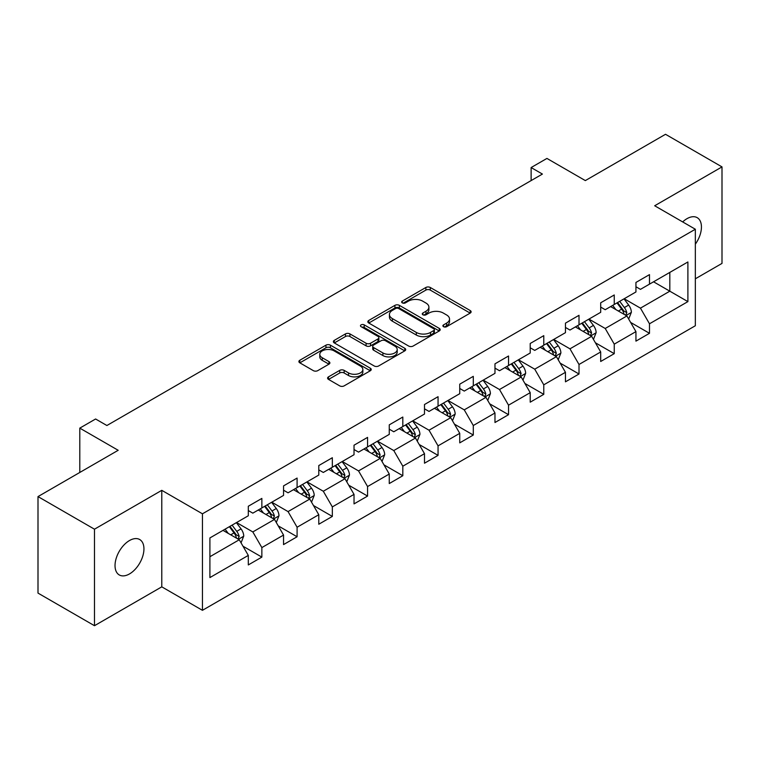 <?xml version="1.0" encoding="UTF-8"?>
<svg xmlns="http://www.w3.org/2000/svg" width="760" height="760" viewBox="0 0 760 760"><rect width="100%" height="100%" fill="white"/><g stroke="black" fill="none" stroke-linecap="round" stroke-linejoin="round"><path stroke-width="1.14" d="M443.536 326.695A2.195 1.264 0 0 0 446.642 326.695L470.202 313.091A3.135 1.814 0 0 0 471.124 311.819A3.135 1.814 0 0 0 470.202 310.536L430.293 287.489A3.135 1.814 0 0 0 425.856 287.489L402.296 301.093A2.195 1.264 0 0 0 401.651 301.986A2.195 1.264 0 0 0 402.296 302.888A2.195 1.264 0 0 0 405.403 302.888L408.452 301.122A10.032 5.795 0 0 1 422.645 301.122L425.97 303.05A10.032 5.795 0 0 1 428.906 307.144A10.032 5.795 0 0 1 425.97 311.239L422.921 312.997A2.195 1.264 0 0 0 422.275 313.899A2.195 1.264 0 0 0 422.921 314.792A2.195 1.264 0 0 0 426.018 314.792L429.067 313.034A10.032 5.795 0 0 1 443.26 313.034L446.585 314.953A10.032 5.795 0 0 1 449.53 319.048A10.032 5.795 0 0 1 446.585 323.142L443.536 324.9A2.195 1.264 0 0 0 442.899 325.802A2.195 1.264 0 0 0 443.536 326.695L443.536 324.9M129.485 573.933A20.444 11.808 120 0 0 142.842 555.911A20.444 11.808 120 0 0 139.707 539.533A20.444 11.808 120 0 0 129.485 540.54A20.444 11.808 120 0 0 116.128 558.562A20.444 11.808 120 0 0 119.263 574.94A20.444 11.808 120 0 0 129.485 573.933M695.343 244.159A20.444 11.808 120 0 0 697.205 217.664A20.444 11.808 120 0 0 686.983 218.671A20.444 11.808 120 0 0 682.679 221.92M328.519 376.846A3.135 1.814 0 0 0 327.598 378.128A3.135 1.814 0 0 0 328.519 379.401L339.71 385.871A3.135 1.814 0 0 0 344.147 385.871L370.31 370.766A3.135 1.814 0 0 0 371.231 369.483A3.135 1.814 0 0 0 370.31 368.201L330.401 345.163A3.135 1.814 0 0 0 325.964 345.163L299.801 360.269A3.135 1.814 0 0 0 298.889 361.551A3.135 1.814 0 0 0 299.801 362.824L313.329 370.633A3.135 1.814 0 0 0 317.765 370.633L328.956 364.173A3.135 1.814 0 0 0 329.878 362.89A3.135 1.814 0 0 0 328.956 361.608L322.249 357.741A8.389 4.845 0 0 1 319.798 354.312A8.389 4.845 0 0 1 324.976 349.837A8.389 4.845 0 0 1 334.115 350.892L360.392 366.063A8.389 4.845 0 0 1 362.852 369.483A8.389 4.845 0 0 1 357.666 373.958A8.389 4.845 0 0 1 348.526 372.913L344.147 370.376A3.135 1.814 0 0 0 339.71 370.376L328.519 376.846L328.519 379.401M695.343 278.797L722 263.406L722 166.896L665.522 134.292L585.333 180.595L546.934 158.422L531.126 167.552L542.412 174.068L106.894 425.514L95.598 418.998L79.79 428.127L79.79 472.463M94.477 529.197L94.477 625.708L161.785 586.843L161.785 490.333L94.477 529.197L38 496.594L118.189 450.291L79.79 428.127M161.785 490.333L202.445 513.808L695.343 229.235L695.343 325.745L202.445 610.318L202.445 513.808M722 166.896L654.683 205.761L695.343 229.235M408.671 346.056A3.135 1.814 0 0 0 413.108 346.056L439.27 330.952A3.135 1.814 0 0 0 440.192 329.669A3.135 1.814 0 0 0 439.27 328.396L399.361 305.349A3.135 1.814 0 0 0 394.924 305.349L368.762 320.454A3.135 1.814 0 0 0 367.84 321.736A3.135 1.814 0 0 0 368.762 323.019L408.671 346.056M361.988 327.17A2.195 1.264 0 0 1 364.22 327.484L364.22 324.872L404.795 348.298A3.135 1.814 0 0 1 405.707 349.581A3.135 1.814 0 0 1 404.795 350.863L378.632 365.969A3.135 1.814 0 0 1 374.195 365.969L334.286 342.922L334.286 340.366A3.135 1.814 0 0 0 333.365 341.639A3.135 1.814 0 0 0 334.286 342.922M334.286 340.366L345.477 333.897A3.135 1.814 0 0 1 349.913 333.897L366.101 343.244A3.135 1.814 0 0 0 370.538 343.244L377.967 338.95A3.135 1.814 0 0 0 378.879 337.677A3.135 1.814 0 0 0 377.967 336.395L361.114 326.667A2.195 1.264 0 0 1 360.468 325.764A2.195 1.264 0 0 1 361.827 324.596A2.195 1.264 0 0 1 364.22 324.872M94.477 625.708L38 593.104L38 496.594M243 546.221L261.858 557.108L261.858 547.589L283.547 535.068L283.547 544.587L297.094 536.76L297.094 527.24L318.782 514.719L318.782 524.239L332.338 516.42L332.338 506.901L354.027 494.38L354.027 503.899L367.574 496.071L367.574 486.552L389.262 474.031L389.262 483.55L402.819 475.731L402.819 466.203L424.498 453.682L424.498 463.21L438.055 455.382L438.055 445.863L459.743 433.342L459.743 442.861L473.29 435.034L473.29 425.514L494.978 412.993L494.978 422.512L508.535 414.694L508.535 405.175L530.214 392.654L530.214 402.173L543.77 394.345L543.77 384.826L565.459 372.305L565.459 381.824L579.006 374.005L579.006 364.477L600.694 351.956L600.694 361.484L614.251 353.656L614.251 344.137L635.939 331.616L635.939 341.135L649.486 333.308L649.486 323.788L687.895 301.615L687.895 261.972L669.817 272.403L669.817 291.184L687.895 301.615M261.858 557.108L248.302 564.936L248.302 555.408L209.902 577.581L209.902 537.938L248.302 515.764L248.302 506.245L261.858 498.417L261.858 507.936L283.547 495.416L283.547 485.897L297.094 478.078L297.094 487.597L318.782 475.076L318.782 465.557L332.338 457.729L332.338 467.248L354.027 454.727L354.027 445.208L367.574 437.38L367.574 446.909L389.262 434.387L389.262 424.859L402.819 417.041L402.819 426.559L424.498 414.038L424.498 404.519L438.055 396.691L438.055 406.21L459.743 393.69L459.743 384.17L473.29 376.352L473.29 385.871L494.978 373.35L494.978 363.831L508.535 356.003L508.535 365.522L530.214 353.001L530.214 343.482L543.77 335.654L543.77 345.183L565.459 332.661L565.459 323.133L579.006 315.315L579.006 324.834L600.694 312.312L600.694 302.793L614.251 294.966L614.251 304.484L635.939 291.963L635.939 282.445L649.486 274.626L649.486 284.145L687.895 261.972M258.248 510.026L274.512 519.413L252.823 531.933L236.559 522.547M248.302 510.549L252.823 513.152L261.858 507.936M252.823 531.933L261.858 547.589M274.512 519.413L283.547 535.068M293.483 489.678L309.748 499.073L288.059 511.594L271.795 502.198M283.547 490.2L288.059 492.812L297.094 487.597M288.059 511.594L297.094 527.24M309.748 499.073L318.782 514.719M328.719 469.338L344.983 478.724L323.304 491.245L307.04 481.859M318.782 469.86L323.304 472.463L332.338 467.248M323.304 491.245L332.338 506.901M344.983 478.724L354.027 494.38M363.964 448.989L380.228 458.384L358.54 470.905L342.276 461.51M354.027 449.512L358.54 452.124L367.574 446.909M358.54 470.905L367.574 486.552M380.228 458.384L389.262 474.031M399.199 428.649L415.463 438.035L393.775 450.556L377.511 441.161M389.262 429.162L393.775 431.775L402.819 426.559M393.775 450.556L402.819 466.203M415.463 438.035L424.498 453.682M434.435 408.3L450.708 417.687L429.02 430.207L412.756 420.822M424.498 408.823L429.02 411.426L438.055 406.21M429.02 430.207L438.055 445.863M450.708 417.687L459.743 433.342M469.68 387.952L485.944 397.347L464.255 409.868L447.991 400.472M459.743 388.474L464.255 391.087L473.29 385.871M464.255 409.868L473.29 425.514M485.944 397.347L494.978 412.993M504.916 367.612L521.179 376.998L499.5 389.519L483.236 380.133M494.978 368.134L499.5 370.737L508.535 365.522M499.5 389.519L508.535 405.175M521.179 376.998L530.214 392.654M540.16 347.263L556.424 356.659L534.736 369.18L518.472 359.784M530.214 347.785L534.736 350.398L543.77 345.183M534.736 369.18L543.77 384.826M556.424 356.659L565.459 372.305M575.396 326.923L591.66 336.309L569.971 348.83L553.707 339.445M565.459 327.446L569.971 330.049L579.006 324.834M569.971 348.83L579.006 364.477M591.66 336.309L600.694 351.956M610.631 306.574L626.895 315.96L605.216 328.481L588.952 319.095M600.694 307.097L605.216 309.709L614.251 304.484M605.216 328.481L614.251 344.137M626.895 315.96L635.939 331.616M653.553 281.798L669.817 291.184L640.452 308.142L624.188 298.747M635.939 286.748L640.452 289.36L649.486 284.145M640.452 308.142L649.486 323.788M161.785 586.843L202.445 610.318M531.126 167.552L531.126 180.595M209.902 556.719L239.267 539.761L223.003 530.375M239.267 539.761L248.302 555.408M630.629 322.42L649.486 333.308M595.384 342.769L614.251 353.656M560.149 363.109L579.006 374.005M524.913 383.458L543.77 394.345M489.668 403.798L508.535 414.694M454.433 424.147L473.29 435.034M419.197 444.495L438.055 455.382M383.952 464.835L402.819 475.731M348.716 485.184L367.574 496.071M313.471 505.523L332.338 516.42M278.236 525.872L297.094 536.76M444.419 327.009L446.585 325.755A10.032 5.795 0 0 0 449.53 321.66L449.53 319.048M428.906 307.144L428.906 309.748A10.032 5.795 0 0 1 425.97 313.851L423.795 315.106M470.164 313.12L430.293 290.101A3.135 1.814 0 0 0 425.856 290.101L403.17 303.192M439.233 330.98L399.361 307.962A3.135 1.814 0 0 0 394.924 307.962L368.799 323.038M433.732 330.572A2.195 1.264 0 0 0 434.368 329.669A2.195 1.264 0 0 0 433.732 328.776L398.696 308.55A2.195 1.264 0 0 0 395.589 308.55L392.378 310.403A10.032 5.795 0 0 0 389.433 314.507A10.032 5.795 0 0 0 392.378 318.601L416.318 332.424A10.032 5.795 0 0 0 430.512 332.424L433.732 330.572L433.732 333.174A2.195 1.264 0 0 0 434.368 332.281L434.368 329.669M389.433 314.507L389.433 317.11A10.032 5.795 0 0 0 392.378 321.204L392.378 318.601M433.732 333.174L430.512 335.036A10.032 5.795 0 0 1 416.318 335.036L392.378 321.204M334.324 342.95L345.477 336.509L345.477 333.897M378.879 337.677L378.879 340.28A3.135 1.814 0 0 1 377.967 341.563L370.538 345.847A3.135 1.814 0 0 1 366.101 345.847L349.913 336.509A3.135 1.814 0 0 0 345.477 336.509M364.22 327.484L404.748 350.882M382.897 352.934A8.389 4.845 0 0 0 392.036 353.989A8.389 4.845 0 0 0 397.214 349.514A8.389 4.845 0 0 0 394.763 346.094L385.5 340.746A3.135 1.814 0 0 0 381.064 340.746L373.635 345.03A3.135 1.814 0 0 0 372.723 346.313A3.135 1.814 0 0 0 373.635 347.595L382.897 352.934L382.897 355.547A8.389 4.845 0 0 0 392.036 356.601A8.389 4.845 0 0 0 397.214 352.127L397.214 349.514M372.723 346.313L372.723 348.925A3.135 1.814 0 0 0 373.635 350.198L373.635 347.595M382.897 355.547L373.635 350.198M362.852 369.483L362.852 372.096A8.389 4.845 0 0 1 357.666 376.57A8.389 4.845 0 0 1 348.526 375.516L344.147 372.989A3.135 1.814 0 0 0 339.71 372.989L328.558 379.43M319.798 354.312L319.798 356.924A8.389 4.845 0 0 0 322.249 360.344L322.249 357.741M328.956 361.608L328.956 364.173L322.249 360.344M370.272 370.785L330.401 347.766A3.135 1.814 0 0 0 325.964 347.766L299.849 362.852M628.681 319.058L631.37 312.284A8.464 4.883 -120 0 0 628.672 305.073L624.007 298.851M615.875 309.605L612.712 305.377M625.594 315.21L626.8 312.645A8.464 4.883 -120 0 0 624.378 307.553L619.713 301.33M617.595 302.556L622.763 309.462A4.313 2.489 60 0 1 623.551 310.773L626.8 312.645M617.006 302.898L621.67 309.12A8.464 4.883 60 0 1 624.093 314.212M593.446 339.397L596.135 332.633A8.464 4.883 -120 0 0 593.427 325.423L588.772 319.2M580.64 329.945L577.476 325.717M590.349 335.549L591.565 332.994A8.464 4.883 -120 0 0 589.142 327.902L584.478 321.68M582.359 322.905L587.528 329.802A4.313 2.489 60 0 1 588.316 331.113L591.565 332.994M581.761 323.247L586.425 329.469A8.464 4.883 60 0 1 588.848 334.562M558.211 359.746L560.889 352.972A8.464 4.883 -120 0 0 558.192 345.772L553.527 339.549M545.404 350.293L542.231 346.066M555.114 355.898L556.32 353.334A8.464 4.883 -120 0 0 553.897 348.251L549.233 342.019M547.114 343.244L552.292 350.151A4.313 2.489 60 0 1 553.071 351.462L556.32 353.334M546.525 343.587L551.19 349.809A8.464 4.883 60 0 1 553.612 354.901M522.966 380.095L525.654 373.322A8.464 4.883 -120 0 0 522.956 366.111L518.292 359.888M510.159 370.642L506.996 366.415M519.869 376.248L521.084 373.683A8.464 4.883 -120 0 0 518.662 368.59L513.997 362.368M511.879 363.594L517.047 370.5A4.313 2.489 60 0 1 517.836 371.811L521.084 373.683M511.29 363.935L515.954 370.158A8.464 4.883 60 0 1 518.377 375.25M487.73 400.434L490.418 393.67A8.464 4.883 -120 0 0 487.711 386.46L483.046 380.237M474.924 390.982L471.76 386.755M484.633 396.587L485.849 394.031A8.464 4.883 -120 0 0 483.417 388.94L478.762 382.717M476.634 383.933L481.811 390.839A4.313 2.489 60 0 1 482.59 392.151L485.849 394.031M476.045 384.275L480.709 390.498A8.464 4.883 60 0 1 483.132 395.589M452.485 420.784L455.173 414.01A8.464 4.883 -120 0 0 452.476 406.799L447.811 400.577M439.688 411.331L436.515 407.103M449.397 416.936L450.604 414.371A8.464 4.883 -120 0 0 448.181 409.279L443.517 403.056M441.398 404.282L446.576 411.188A4.313 2.489 60 0 1 447.355 412.499L450.604 414.371M440.809 404.624L445.474 410.846A8.464 4.883 60 0 1 447.897 415.938M417.249 441.123L419.938 434.359A8.464 4.883 -120 0 0 417.231 427.148L412.575 420.926M404.443 431.67L401.28 427.443M414.152 437.276L415.368 434.72A8.464 4.883 -120 0 0 412.946 429.628L408.281 423.405M406.163 424.631L411.331 431.528A4.313 2.489 60 0 1 412.119 432.839L415.368 434.72M405.574 424.963L410.229 431.195A8.464 4.883 60 0 1 412.651 436.287M382.014 461.472L384.693 454.698A8.464 4.883 -120 0 0 381.995 447.498L377.33 441.265M369.208 452.019L366.035 447.792M378.917 457.624L380.123 455.059A8.464 4.883 -120 0 0 377.701 449.967L373.046 443.745M370.918 444.97L376.095 451.877A4.313 2.489 60 0 1 376.874 453.188L380.123 455.059M370.329 445.312L374.993 451.535A8.464 4.883 60 0 1 377.416 456.627M346.769 481.821L349.457 475.048A8.464 4.883 -120 0 0 346.76 467.837L342.095 461.615M333.963 472.368L330.799 468.131M343.672 477.974L344.888 475.409A8.464 4.883 -120 0 0 342.466 470.316L337.801 464.094M335.683 465.32L340.851 472.226A4.313 2.489 60 0 1 341.639 473.527L344.888 475.409M335.094 465.661L339.758 471.884A8.464 4.883 60 0 1 342.18 476.976M311.534 502.161L314.222 495.397A8.464 4.883 -120 0 0 311.514 488.186L306.859 481.963M298.727 492.708L295.564 488.481M308.437 498.313L309.652 495.757A8.464 4.883 -120 0 0 307.23 490.666L302.565 484.443M300.447 485.659L305.615 492.565A4.313 2.489 60 0 1 306.394 493.876L309.652 495.757M299.849 486.001L304.513 492.223A8.464 4.883 60 0 1 306.935 497.315M276.288 522.51L278.977 515.736A8.464 4.883 -120 0 0 276.279 508.525L271.615 502.303M263.492 513.057L260.319 508.829M273.201 518.662L274.408 516.097A8.464 4.883 -120 0 0 271.985 511.005L267.32 504.782M265.202 506.008L270.38 512.914A4.313 2.489 60 0 1 271.159 514.225L274.408 516.097M264.613 506.35L269.277 512.572A8.464 4.883 60 0 1 271.7 517.664M241.053 542.849L243.741 536.085A8.464 4.883 -120 0 0 241.043 528.875L236.379 522.652M228.247 533.396L225.083 529.169M237.956 539.001L239.172 536.446A8.464 4.883 -120 0 0 236.749 531.354L232.085 525.131M229.966 526.357L235.134 533.254A4.313 2.489 60 0 1 235.923 534.565L239.172 536.446M229.377 526.689L234.032 532.922A8.464 4.883 60 0 1 236.464 538.014M446.585 325.755L446.585 323.142M422.921 314.792L422.921 312.997M425.97 313.851L425.97 311.239M402.296 302.888L402.296 301.093M425.856 290.101L425.856 287.489M430.293 290.101L430.293 287.489M470.202 313.091L470.202 310.536M368.762 323.019L368.762 320.454M394.924 307.962L394.924 305.349M399.361 307.962L399.361 305.349M439.27 330.952L439.27 328.396M416.318 335.036L416.318 332.424M430.512 335.036L430.512 332.424M349.913 336.509L349.913 333.897M366.101 345.847L366.101 343.244M370.538 345.847L370.538 343.244M377.967 341.563L377.967 338.95M404.795 350.863L404.795 348.298M339.71 372.989L339.71 370.376M344.147 372.989L344.147 370.376M348.526 375.516L348.526 372.913M299.801 362.824L299.801 360.269M325.964 347.766L325.964 345.163M330.401 347.766L330.401 345.163M370.31 370.766L370.31 368.201M626.059 315.485L631.313 312.455M624.378 307.553L628.672 305.073M618.355 311.03L621.67 309.12M590.824 335.825L596.077 332.794M589.142 327.902L593.427 325.423M583.119 331.379L586.425 329.469M555.589 356.174L560.842 353.144M553.897 348.251L558.192 345.772M547.875 351.719L551.19 349.809M520.343 376.513L525.597 373.483M518.662 368.59L522.956 366.111M512.639 372.067L515.954 370.158M485.108 396.862L490.361 393.832M483.417 388.94L487.711 386.46M477.403 392.416L480.709 390.498M449.873 417.212L455.116 414.171M448.181 409.279L452.476 406.799M442.159 412.756L445.474 410.846M414.627 437.551L419.881 434.52M412.946 429.628L417.231 427.148M406.923 433.105L410.229 431.195M379.392 457.9L384.645 454.869M377.701 449.967L381.995 447.498M371.678 453.445L374.993 451.535M344.147 478.24L349.401 475.209M342.466 470.316L346.76 467.837M336.442 473.793L339.758 471.884M308.911 498.589L314.165 495.558M307.23 490.666L311.514 488.186M301.207 494.142L304.513 492.223M273.676 518.938L278.93 515.897M271.985 511.005L276.279 508.525M265.962 514.482L269.277 512.572M238.431 539.277L243.684 536.246M236.749 531.354L241.043 528.875M230.726 534.831L234.032 532.922"/></g></svg>
